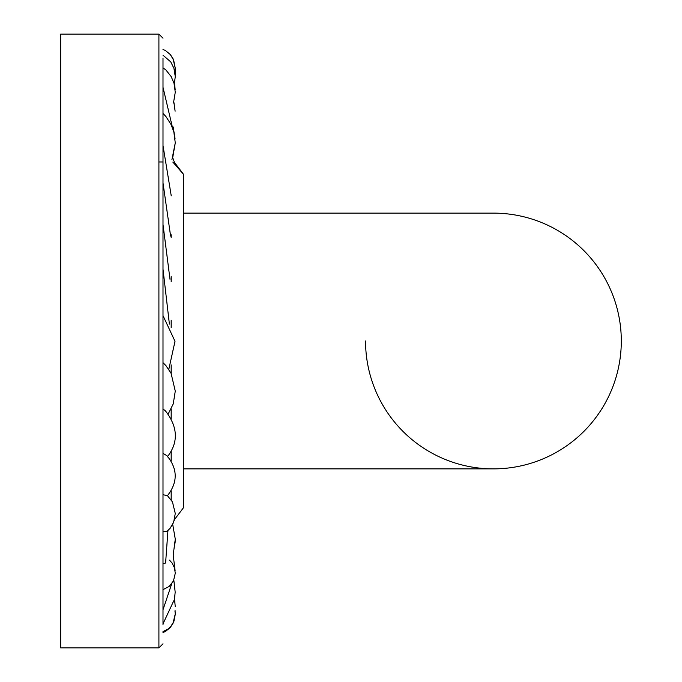 <?xml version="1.0" encoding="UTF-8"?>
<svg xmlns="http://www.w3.org/2000/svg" width="682" height="682" viewBox="0 0 682 682"><rect width="100%" height="100%" fill="white"/><g stroke="black" fill="none" stroke-linecap="round" stroke-linejoin="round"><path stroke-width="1.02" d="M365.552 341A127.875 127.875 0 0 0 493.427 468.875A127.875 127.875 0 0 0 621.302 341A127.875 127.875 0 0 0 493.427 213.125L183.458 213.125L183.458 174.251L183.458 507.749L174.481 519.573L183.458 507.749M60.698 647.9L60.698 34.1L158.906 34.1L158.906 647.9L60.698 647.9M162.998 78.063L162.998 73.315L162.998 78.063M162.998 58.132L162.998 58.132C162.998 31.704 162.998 31.704 162.998 58.132L162.998 624.601M162.998 620.458L162.998 602.53M162.998 90.757L162.998 60.971M167.278 456.949C178.582 442.447 177.993 427.128 165.53 410.99L162.998 408.953L162.998 453.351L167.013 455.764C177.772 468.909 177.917 482.217 167.457 495.703L162.998 494.68M167.465 495.703L172.469 501.926L175.274 513.503L173.688 522.071L170.082 528.345L167.116 531.261L162.998 531.815M167.942 530.57L165.598 563L162.998 563.75M162.998 603.945L162.998 608.685L162.998 603.945M162.998 623.868C162.998 650.296 162.998 650.296 162.998 623.868L173.757 600.799M493.41 468.875A127.875 127.875 0 0 0 621.302 341A127.875 127.875 0 0 0 493.41 213.125A127.875 127.875 0 0 1 621.302 341A127.875 127.875 0 0 1 493.427 468.875A127.875 127.875 0 0 0 493.427 468.875L183.458 468.875M171.182 234.804L171.182 237.362M171.182 276.67L171.182 281.717M171.182 320.446L171.182 327.522M171.182 364.93L171.182 373.531M171.182 408.936L171.182 418.433M171.182 451.313L171.182 460.947M171.182 490.955L171.182 499.804M162.998 161.975L158.906 161.975M172.853 162.086L183.458 174.251L174.481 162.427L172.699 157.67L175.274 142.879L173.194 126.963L175.069 138.864M158.906 34.1L162.998 38.192L158.906 34.1M158.906 647.9L162.998 643.808L158.906 647.9M172.964 623.425L170.193 627.593L165.342 631.532L162.998 632.538L165.342 631.532L170.193 627.593L172.964 623.425L175.265 613.962L175.061 610.433L175.265 613.962M173.833 580.126L175.18 592.164L174.515 598.83L175.24 606.648M174.481 519.573L172.699 524.322L175.274 539.112L173.194 555.037L175.121 570.817M175.121 111.175L173.833 101.865M175.18 89.828L174.524 83.17L175.18 89.828M175.24 75.352L175.265 68.038L172.964 58.575L170.304 54.534L165.419 50.511L162.998 49.462L165.419 50.511L170.304 54.534L173.68 60.169L175.274 68.652L174.924 72.445M174.251 84.184L175.274 76.665L173.927 68.328L170.747 61.883L162.998 55.216M173.467 102.999L175.274 92.258L174.029 83.366L171.199 76.606L165.897 69.965L162.998 67.808M172.674 128.369L162.998 87.296M171.932 159.605L175.274 142.879L173.901 132.299L171.046 124.525L166.007 116.648L162.998 113.408M162.998 145.564L171.242 195.836M162.998 182.921L170.602 236.083M162.998 224.489L169.989 279.219M162.998 269.134L169.392 324.061M162.998 315.63L175.001 341.307L168.804 369.388M162.998 362.679L165.99 365.688L171.071 373.31L175.274 391.11L173.245 403.906L168.224 413.931M169.52 560.144L172.179 563.153L174.447 567.774L175.274 573.247L173.475 580.911L169.145 586.452L162.998 589.666M171.736 583.732L162.998 609.785M162.998 631.532L167.755 629.264L170.679 626.656L173.85 621.575L175.274 614.269L174.967 610.978M172.699 524.322L175.274 539.112L175.069 543.136M174.481 162.427L172.699 157.67M175.265 68.038L172.964 58.575"/></g></svg>
